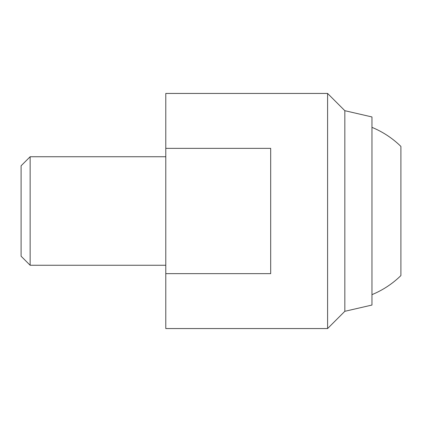 <?xml version="1.0" encoding="UTF-8"?>
<svg xmlns="http://www.w3.org/2000/svg" width="422" height="422" viewBox="0 0 422 422"><rect width="100%" height="100%" fill="white"/><g stroke="black" fill="none" stroke-linecap="round" stroke-linejoin="round"><path stroke-width="0.63" d="M371.961 127.354A90.429 90.429 0 0 1 400.9 146.423L400.9 275.577A90.429 90.429 0 0 1 371.961 294.646M327.588 328.559L327.588 93.441L165.788 93.441L165.788 328.559L327.588 328.559L344.832 311.309L344.832 110.691L327.588 93.441M165.788 273.651L270.681 273.651L270.681 148.349L165.788 148.349M344.832 311.309L371.961 305.048L371.961 116.952L344.832 110.691M165.788 156.741L30.141 156.741L30.141 265.259L165.788 265.259M30.141 156.741L21.1 165.788L21.1 256.212L30.141 265.259"/></g></svg>

